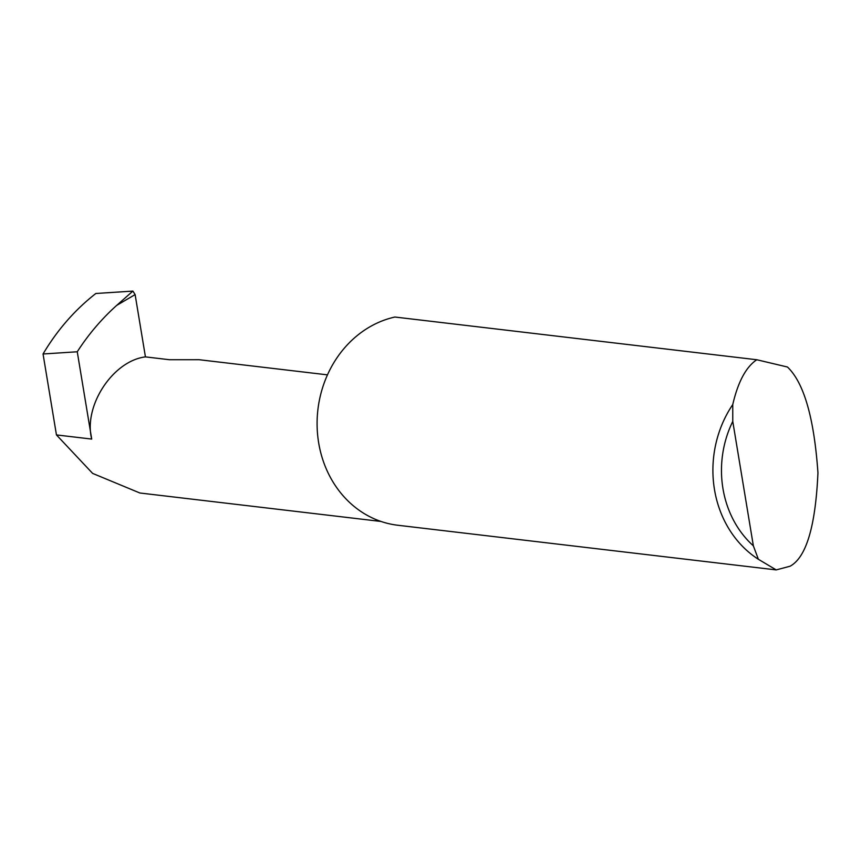 <?xml version="1.0" encoding="UTF-8"?>
<svg xmlns="http://www.w3.org/2000/svg" width="861" height="861" viewBox="0 0 861 861"><rect width="100%" height="100%" fill="white"/><g stroke="black" fill="none" stroke-linecap="round" stroke-linejoin="round"><path stroke-width="1.29" d="M756.808 359.747L787.471 367.023C803.959 382.736 814.119 418.015 817.95 472.861C815.528 526.372 806.23 557.497 790.064 566.226L776.213 569.907L758.369 559.273A105.537 92.837 -83.3 0 1 732.754 404.573C737.888 382.445 745.626 367.69 755.969 360.296L756.808 359.747L394.898 317.031A105.537 92.837 -83.3 0 0 393.068 317.461A105.537 92.837 -83.3 0 0 317.117 426.26A105.537 92.837 -83.3 0 0 397.739 525.242L776.213 569.907M145.434 356.885C112.78 360.899 83.237 406.101 91.707 439.078L56.449 434.923L43.05 353.989L77.253 351.772C88.425 334.434 101.576 318.957 116.709 305.375L132.895 291.093L135.123 294.591L145.434 356.885L169.359 359.715L199.052 359.704L327.471 374.858M56.449 434.923L92.622 473.399L139.891 492.998L381.014 521.454M43.05 353.989C57.278 330.021 74.875 309.863 95.84 293.493L132.895 291.093M732.754 404.573L732.765 421.395L753.364 545.842L758.369 559.273M732.765 421.395A99.209 87.262 96.7 0 0 753.364 545.842M77.253 351.772L91.707 439.078M135.123 294.591L116.709 305.375"/></g></svg>
